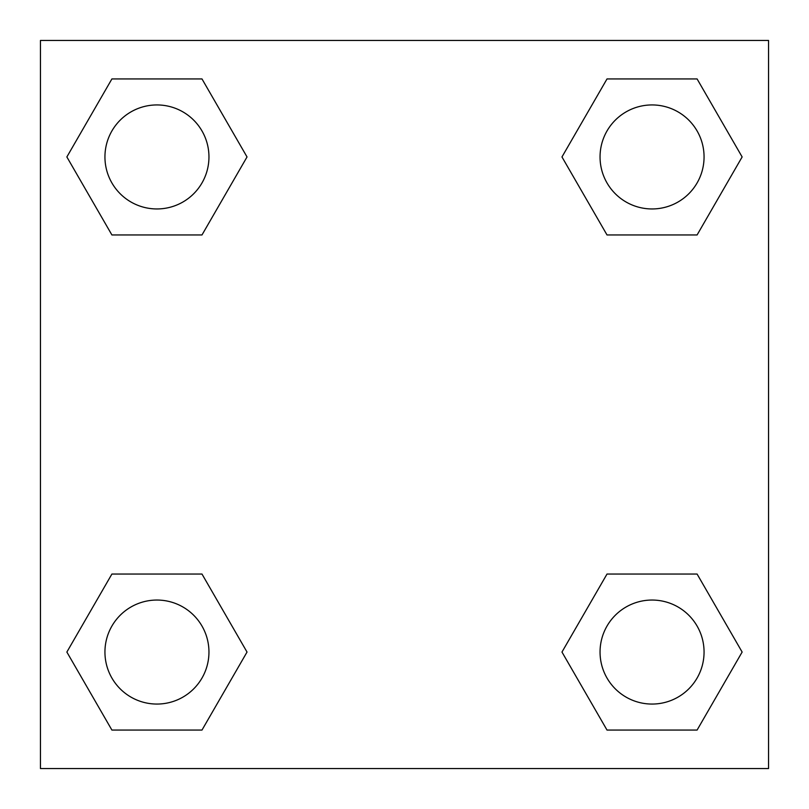 <?xml version="1.0" encoding="UTF-8"?>
<svg xmlns="http://www.w3.org/2000/svg" width="809" height="809" viewBox="0 0 809 809"><rect width="100%" height="100%" fill="white"/><g stroke="black" fill="none" stroke-linecap="round" stroke-linejoin="round"><path stroke-width="1.21" d="M40.45 40.45L768.55 40.45L768.55 768.55L40.45 768.55L40.45 40.45M111.905 574.046L201.987 574.046L247.028 652.054L201.987 730.062L111.905 730.062L66.864 652.054L111.905 574.046L201.987 574.046L111.905 574.046M607.013 78.938L697.095 78.938L742.136 156.946L697.095 234.954L607.013 234.954L561.972 156.946L607.013 78.938L697.095 78.938L607.013 78.938M111.905 78.938L201.987 78.938L247.028 156.946L201.987 234.954L111.905 234.954L66.864 156.946L111.905 78.938L201.987 78.938L111.905 78.938M607.013 574.046L697.095 574.046L742.136 652.054L697.095 730.062L607.013 730.062L561.972 652.054L607.013 574.046L697.095 574.046L607.013 574.046M697.095 730.062L607.013 730.062L697.095 730.062M704.063 652.054A52.009 52.009 0 0 0 626.055 607.013A52.009 52.009 0 0 0 626.055 697.095A52.009 52.009 0 0 0 704.063 652.054M201.987 730.062L111.905 730.062L201.987 730.062M208.955 652.054A52.009 52.009 0 0 0 130.947 607.013A52.009 52.009 0 0 0 130.947 697.095A52.009 52.009 0 0 0 208.955 652.054M697.095 234.954L607.013 234.954L697.095 234.954M704.063 156.946A52.009 52.009 0 0 0 626.055 111.905A52.009 52.009 0 0 0 626.055 201.987A52.009 52.009 0 0 0 704.063 156.946M201.987 234.954L111.905 234.954L201.987 234.954M208.955 156.946A52.009 52.009 0 0 0 130.947 111.905A52.009 52.009 0 0 0 130.947 201.987A52.009 52.009 0 0 0 208.955 156.946"/></g></svg>
